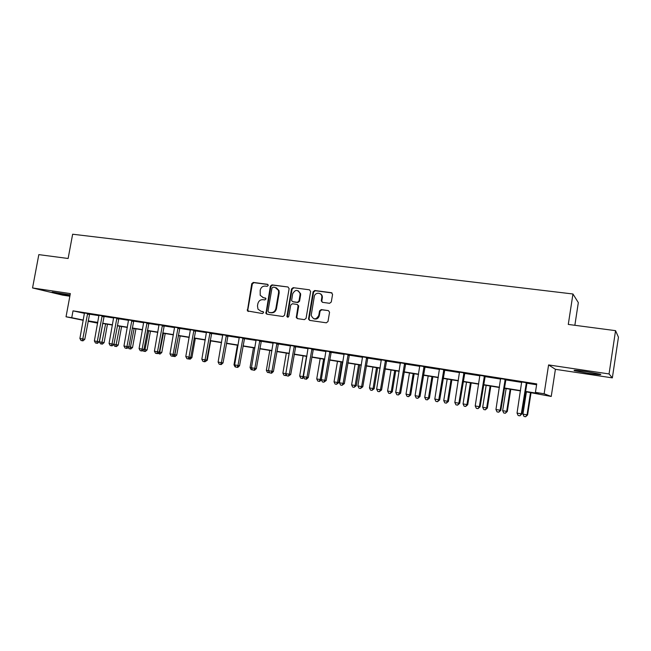 <?xml version="1.0" encoding="UTF-8"?>
<svg xmlns="http://www.w3.org/2000/svg" width="651" height="651" viewBox="0 0 651 651"><rect width="100%" height="100%" fill="white"/><g stroke="black" fill="none" stroke-linecap="round" stroke-linejoin="round"><path stroke-width="0.98" d="M268.261 285.439L267.496 284.292L253.32 282.428L251.742 283.698L247.404 310.926L262.434 313.538L263.557 312.643L263.452 311.967L260.945 311.219L257.991 309.144L257.479 305.929L257.853 303.74C258.602 300.949 260.302 299.59 262.947 299.672L264.794 299.924L265.909 299.029L265.836 298.418L263.305 297.621L260.205 295.302L260.205 290.183C260.953 287.392 262.654 286.033 265.299 286.09L267.146 286.334L268.261 285.439M586.396 371.599C576.583 370.207 572.636 369.914 574.54 370.72L588.382 373.332C598.204 374.732 602.199 375.033 600.368 374.227L586.396 371.599M70.105 294.887L52.153 292.063L69.991 295.497M329.609 303.301L331.286 301.991L332.571 294.39L331.4 292.706L314.742 290.509L313.082 291.819L308.501 319.112L309.656 320.39L326.314 322.815L327.99 321.513L329.561 312.228L328.381 310.6L321.22 309.599L319.551 310.909L318.778 315.45C316.004 320.007 313.473 319.975 311.202 315.353L314.27 296.669C314.881 291.851 322.229 292.275 321.854 297.125L321.269 300.852L322.448 302.324L329.609 303.301M615.553 330.659L618.45 337.21L612.347 377.881L609.051 373.943L615.553 330.659L568.282 324.426L572.953 293.992L72.643 234.222L68.127 258.488L38.824 254.631L32.55 287.954L70.341 293.593L66.036 316.785L71.748 317.704L73.018 310.852L536.733 383.903L535.423 392.374L544.138 393.774L551.234 396.451L525.357 391.674M609.051 373.943L548.59 364.926L544.138 393.774M289.125 288.645L288.011 286.993L271.98 284.886L270.377 286.163L265.95 313.481L266.91 314.189L282.941 316.516L284.56 315.23L289.125 288.645M293.153 287.669L309.494 289.817L310.641 291.493L306.068 318.339L304.416 319.633L297.393 318.616L296.278 317.525L298.117 305.531L296.986 304.391L292.364 303.757L290.737 305.042L288.808 316.305C288.238 317.395 287.604 317.476 286.912 316.532L291.526 288.963L293.153 287.669L309.494 289.817M32.55 287.954L62.651 295.147L69.852 296.238M73.018 310.852L84.516 313.343M89.456 314.156L99.001 315.662M103.948 316.443L113.697 317.981M118.645 318.762L128.605 320.341M133.561 321.122L143.733 322.725M148.688 323.506L159.08 325.15M164.044 325.931L174.663 327.608M179.627 328.389L190.474 330.106M195.438 330.887L206.522 332.637M211.494 333.426L222.813 335.208M227.785 335.997L239.356 337.82M244.328 338.61L256.152 340.473M261.132 341.262L273.208 343.167M278.189 343.956L290.533 345.901M295.513 346.69L308.135 348.684M313.115 349.465L326.013 351.507M330.993 352.289L344.176 354.372M349.156 355.161L362.631 357.285M367.612 358.074L381.396 360.247M386.368 361.036L400.463 363.258M405.435 364.047L419.846 366.318M424.81 367.107L439.555 369.434M444.519 370.216L459.598 372.592M464.554 373.381L479.974 375.814M484.922 376.595L500.709 379.085M505.648 379.867L521.793 382.414M526.724 383.195L536.603 384.757M89.626 313.823L84.492 313.001M104.119 316.109L98.976 315.296M118.824 318.429L113.673 317.615M133.74 320.78L128.581 319.966M148.867 323.165L143.708 322.351M164.223 325.581L159.056 324.768M179.806 328.039L174.631 327.225M195.625 330.537L190.442 329.715M211.681 333.068L206.489 332.246M227.98 335.639L222.78 334.817M244.524 338.251L239.316 337.43M261.32 340.896L256.112 340.074M278.384 343.59L273.168 342.768M295.709 346.324L290.492 345.494M313.31 349.099L308.086 348.277M331.188 351.914L325.964 351.092M349.359 354.779L344.127 353.957M367.815 357.692L362.591 356.87M386.58 360.654L381.348 359.824M405.646 363.657L400.414 362.835M425.03 366.716L419.797 365.886M444.731 369.825L439.498 368.995M464.765 372.982L459.541 372.16M485.141 376.197L479.917 375.375M505.868 379.468L500.643 378.638M526.952 382.788L521.736 381.966M574.857 325.288L578.324 302.609L572.953 293.992M548.59 364.926L555.409 369.312L612.347 377.881M555.409 369.312L551.234 396.451M97.65 323.132L88.105 321.285M525.398 391.397L538.613 393.529L535.423 392.374M88.178 320.878L97.78 322.424M102.671 323.213L112.468 324.792M117.367 325.581L127.376 327.201M132.275 327.99L142.504 329.634M147.403 330.431L157.851 332.116M162.758 332.905L173.426 334.622M178.333 335.42L189.229 337.177M194.144 337.967L205.277 339.765M210.2 340.554L221.568 342.393M226.491 343.183L238.111 345.054M243.026 345.852L254.907 347.764M259.822 348.562L271.963 350.515M276.878 351.312L289.288 353.314M294.203 354.103L306.881 356.154M311.805 356.943L324.759 359.035M329.675 359.824L342.922 361.964M347.837 362.753L361.378 364.942M366.293 365.732L380.143 367.97M385.05 368.759L399.209 371.046M404.116 371.835L418.593 374.17M423.492 374.96L438.302 377.352M443.193 378.141L458.345 380.583M463.227 381.372L478.721 383.87M483.595 384.651L499.455 387.215M504.322 387.996L520.54 390.616M71.748 317.704L83.295 320.064M83.255 320.3L66.036 316.785M97.74 322.652L89.26 321.285L97.674 323.002M520.499 390.893L504.281 388.273M499.407 387.491L483.555 384.928M478.68 384.139L463.187 381.641M458.296 380.851L443.152 378.41M438.253 377.621L423.451 375.228M418.552 374.439L404.068 372.103M399.169 371.306L385.01 369.019M380.094 368.23L366.253 365.992M361.338 365.203L347.797 363.014M342.882 362.225L329.634 360.084M324.719 359.295L311.756 357.196M306.841 356.406L294.162 354.356M289.239 353.566L276.838 351.564M271.915 350.767L259.782 348.806M254.858 348.016L242.986 346.096M238.063 345.307L226.442 343.427M221.527 342.638L210.151 340.798M205.236 340.001L194.104 338.211M189.189 337.413L178.293 335.656M173.378 334.866L162.717 333.141M157.802 332.352L147.362 330.667M142.455 329.87L132.234 328.218M127.336 327.429L117.326 325.817M112.428 325.028L102.63 323.441M262.841 297.531L263.305 297.621M265.575 298.068L263.907 297.832M263.183 311.65L261.556 311.414M267.968 284.511L253.931 282.656L252.352 283.934L247.811 310.022L248.422 311.503M288.011 286.993L272.566 285.114L270.971 286.399L266.414 312.716L267.04 314.205M273.111 287.124L271.988 288.027L267.984 311.178L268.749 312.342L270.71 312.626C273.387 312.724 275.104 311.357 275.861 308.541L278.595 292.657L278.457 290.346L275.064 287.384L273.111 287.124M276.276 287.75L279.035 290.566L279.181 292.885L276.447 308.737C275.69 311.552 273.973 312.911 271.304 312.822L269.343 312.537M297.548 304.603L298.679 306.279L296.823 317.11L297.474 318.624M293.715 287.897L292.096 289.19L287.457 316.207L287.823 317.208M300.038 294.83L300.062 293.52C297.662 289.313 295.188 289.418 292.657 293.837L291.615 300.624L292.722 301.682L297.344 302.316L298.98 301.022L300.038 294.83L300.599 295.049L300.616 293.747L298.134 290.72M300.599 295.049L299.541 301.234L297.906 302.528L293.292 301.893M319.877 293.544C321.513 294.195 322.351 295.456 322.375 297.344L321.797 301.063L322.416 302.324M313.961 318.844C316.646 319.551 318.429 318.485 319.315 315.637L318.778 315.45M328.381 310.6L321.749 309.803L320.08 311.105L319.315 315.637M332.01 292.942L315.279 290.737L313.627 292.039L309.062 318.876L309.713 320.398M102.785 323.466L99.416 341.84L104.095 342.638L107.464 324.222M104.095 342.638L102.378 344.119L101.629 343.997L105.592 323.921M101.629 343.997L100.506 343.801L99.416 341.84M87.641 313.391L82.775 338.976L79.894 338.487L84.475 312.887M89.683 313.717L84.785 339.326L82.775 338.976L82.189 340.717L81.033 340.514L79.894 338.487M84.785 339.326L82.986 340.847L82.189 340.717M113.933 344.314L118.222 345.054L121.599 326.509M118.222 345.054L116.505 346.544L115.772 346.422L119.76 326.208M115.772 346.422L114.633 346.226L113.689 344.525M133.797 320.666L128.857 346.845L132.552 347.496L135.937 328.82M132.552 347.496L130.827 349.001L130.102 348.879L134.13 328.527M130.102 348.879L128.955 348.684L128.239 347.382M143.961 349.441L147.077 349.978L150.462 331.164M147.077 349.978L145.352 351.491L144.644 351.377L148.697 330.879M144.644 351.377L143.472 351.174L142.992 350.295M102.174 315.678L97.292 341.458L94.371 340.961L98.96 315.174M104.176 316.004L99.261 341.791L97.292 341.458L96.682 343.199L95.51 343.004L94.371 340.961M99.261 341.791L97.471 343.337L96.682 343.199M116.911 318.005L112.021 343.972L109.059 343.468L113.656 317.493M118.881 318.315L113.949 344.298L112.021 343.972L111.386 345.722L110.198 345.518L109.059 343.468M113.949 344.298L112.159 345.852L111.386 345.722M131.868 320.357L126.961 346.519L123.959 346.006L128.564 319.836M126.302 348.285L126.961 346.519L128.857 346.845L127.059 348.415L125.098 348.082L123.959 346.006M159.308 352.061L161.806 352.492L165.199 333.54M161.806 352.492L160.081 354.022L159.389 353.9L163.474 333.263M159.389 353.9L157.957 353.249M147.036 322.75L142.13 349.107L139.078 348.586L143.684 322.221M148.933 323.051L143.977 349.424L142.13 349.107L141.438 350.881L140.217 350.669L139.078 348.586M143.977 349.424L142.178 351.003L141.438 350.881M174.875 354.722L176.746 355.039L180.148 335.957M176.746 355.039L175.021 356.585L174.346 356.471L178.464 335.68M174.346 356.471L173.15 356.26M190.678 357.415L191.907 357.627L195.308 338.406M191.907 357.627L190.173 359.181L188.953 358.978M189.937 358.091L189.514 359.075M206.725 360.158L207.278 360.255L210.688 340.888M207.278 360.255L204.992 361.728M237.412 345.201L233.994 364.812L234.661 364.926M235.76 367.009L235.084 366.887L233.994 364.812M162.433 325.183L157.509 351.735L154.417 351.206L159.031 324.646M164.288 325.467L159.324 352.045L157.509 351.735L156.793 353.517L155.556 353.306L154.417 351.206M159.324 352.045L157.526 353.639L156.793 353.517M178.065 327.64L173.125 354.396L169.984 353.859L174.606 327.095M179.871 327.925L174.899 354.705L173.125 354.396L172.385 356.195L171.132 355.975L169.984 353.859M174.899 354.705L173.093 356.309L172.385 356.195M193.925 330.147L188.977 357.106L185.787 356.561L190.417 329.593M195.691 330.423L190.702 357.399L188.977 357.106L188.204 358.904L186.935 358.685L185.787 356.561M190.702 357.399L188.896 359.026L188.204 358.904M210.021 332.677L205.065 359.848L201.826 359.295L206.465 332.124M211.746 332.954L206.741 360.141L205.065 359.848L204.268 361.663L202.974 361.443L201.826 359.295M206.741 360.141L204.943 361.777L204.268 361.663M226.369 335.257L221.405 362.64L218.118 362.078L222.756 334.687M228.045 335.525L223.033 362.916L221.405 362.64L220.575 364.462L219.257 364.235L218.118 362.078M223.033 362.916L221.226 364.568L220.575 364.462M253.475 347.789L250.049 367.555L251.449 367.791L256.087 339.944M252.547 369.882L251.14 369.646L250.049 367.555M242.961 337.877L237.989 365.471L234.653 364.902L239.291 337.299M244.589 338.129L239.568 365.74L237.989 365.471L237.127 367.302L235.792 367.074L234.653 364.902M239.568 365.74L237.761 367.408L237.127 367.302M269.774 350.425L266.349 370.329L268.505 370.704M269.49 372.608L267.439 372.437L266.349 370.329M269.132 371.908L268.757 372.665M266.21 312.651L266.039 313.627M256.356 368.604L254.549 370.289L252.58 369.955L251.441 367.766L256.356 368.604L261.393 340.782M259.814 340.53L254.826 368.344L253.939 370.183M286.318 353.094L282.884 373.153L285.822 373.658M286.505 374.992L285.862 375.603L283.982 375.277L282.884 373.153M286.041 374.081L285.317 375.505M276.927 343.232L271.931 371.265L268.489 370.679L273.143 342.629M278.449 343.468L273.412 371.518L271.931 371.265L271.011 373.113L269.636 372.877L268.489 370.679M273.412 371.518L271.605 373.218L271.011 373.113M303.114 355.804L299.68 376.026L303.065 376.603L306.507 356.349M303.789 377.401L302.658 378.483L300.77 378.158L299.68 376.026M302.129 378.394L303.415 376.66L308.061 348.139M294.309 345.966L289.304 374.227L285.813 373.633L290.468 345.364M295.782 346.202L290.728 374.471L289.304 374.227L288.352 376.091L286.953 375.855L285.813 373.633M290.728 374.471L288.352 376.091M320.17 358.555L316.728 378.931L320.17 379.517L323.612 359.116M321.342 379.826L319.698 381.405L317.818 381.087L316.728 378.931M319.193 381.323L320.17 379.517L321.293 379.712M308.322 377.474L306.515 379.207L304.546 378.874L303.407 376.636L308.322 377.474L313.383 348.977M311.967 348.749L306.955 377.238L305.962 379.11M337.478 361.354L334.036 381.885L338.74 382.69L342.19 362.111M338.74 382.69L336.518 384.293L337.527 382.487L340.978 361.915M336.518 384.293L335.127 384.057L334.036 381.885M329.902 351.581L324.882 380.298L321.277 379.688L325.939 350.954M331.261 351.792L326.192 380.526L324.882 380.298L323.856 382.186L322.416 381.934L321.277 379.688M326.192 380.526L323.856 382.186M355.064 364.186L351.613 384.887L356.317 385.693L359.767 364.951M356.317 385.693L354.12 387.312L355.161 385.49L358.611 364.763M354.12 387.312L352.704 387.068L351.613 384.887M372.917 367.074L369.459 387.931L374.162 388.737L377.613 367.831M374.162 388.737L371.99 390.38L373.064 388.549L376.514 367.652M371.99 390.38L370.549 390.128L369.459 387.931M391.048 369.996L387.589 391.031L392.293 391.837L395.743 370.753M392.293 391.837L390.144 393.489L391.251 391.658L394.709 370.59M390.144 393.489L388.68 393.245L387.589 391.031M409.471 372.974L406.012 394.172L410.7 394.978L414.158 373.731M410.7 394.978L408.584 396.654L409.731 394.807L413.19 373.568M408.584 396.654L407.095 396.402L406.012 394.172M428.179 375.993L424.721 397.37L429.408 398.168L432.866 376.75M429.408 398.168L427.316 399.869L428.496 398.013L431.963 376.603M427.316 399.869L425.803 399.608L424.721 397.37M447.196 379.061L443.738 400.609L448.417 401.415L451.875 379.818M448.417 401.415L446.35 403.14L447.571 401.268L451.037 379.679M446.35 403.14L444.82 402.871L443.738 400.609M466.515 382.178L463.056 403.913L467.727 404.71L471.194 382.934M467.727 404.71L465.693 406.452L466.954 404.58L470.421 382.812M465.693 406.452L464.139 406.183L463.056 403.913M486.159 385.351L482.692 407.266L487.363 408.063L490.821 386.1M487.363 408.063L485.353 409.829L486.663 407.941L490.122 385.986M485.353 409.829L483.774 409.552L482.692 407.266M506.12 388.574L502.653 410.667L507.308 411.465L510.775 389.322M507.308 411.465L505.339 413.255L506.69 411.359L510.148 389.225M505.339 413.255L503.728 412.978L502.653 410.667M348.13 354.453L343.101 383.415L339.44 382.788L344.102 353.818M349.432 354.657L344.355 383.626L343.101 383.415L342.044 385.302L340.579 385.05L339.44 382.788M344.355 383.626L342.044 385.302M366.651 357.375L361.622 386.572L357.895 385.937L362.558 356.732M367.888 357.57L362.802 386.775L361.622 386.572L360.516 388.476L359.026 388.216L357.895 385.937M362.802 386.775L360.516 388.476M385.482 360.345L380.436 389.786L376.644 389.135L381.315 359.686M386.653 360.524L381.559 389.973L380.436 389.786L379.297 391.699L377.783 391.438L376.644 389.135M381.559 389.973L379.297 391.699M404.613 363.356L399.568 393.049L395.71 392.39L400.381 362.688M405.719 363.535L400.617 393.228L399.568 393.049L398.388 394.97L396.85 394.709L395.71 392.39M400.617 393.228L398.388 394.97M424.061 366.423L419.008 396.369L415.094 395.702L419.765 365.748M425.103 366.586L419.993 396.54L419.008 396.369L417.796 398.306L416.225 398.038L415.094 395.702M419.993 396.54L417.796 398.306M443.844 369.54L438.782 399.738L434.803 399.063L439.466 368.848M444.812 369.695L439.694 399.901L438.782 399.738L437.521 401.691L435.934 401.415L434.803 399.063M439.694 399.901L437.521 401.691M463.951 372.714L458.89 403.172L454.837 402.481L459.508 372.014M464.847 372.852L459.728 403.319L458.89 403.172L457.588 405.134L455.969 404.857L454.837 402.481M459.728 403.319L457.588 405.134M484.409 375.936L479.339 406.663L475.222 405.964L479.885 375.22M485.223 376.066L480.096 406.794L479.339 406.663L477.989 408.633L476.345 408.348L475.222 405.964M480.096 406.794L477.989 408.633M505.217 379.216L500.139 410.211L495.948 409.503L500.611 378.491M505.949 379.33L500.814 410.333L500.139 410.211L498.747 412.197L497.071 411.904L495.948 409.503M500.814 410.333L498.747 412.197M526.407 391.845L522.948 414.134L527.595 414.931L531.061 392.594M527.595 414.931L525.658 416.746L527.05 414.833L530.508 392.512M525.658 416.746L524.022 416.461L522.948 414.134M526.382 382.552L521.305 413.824L517.04 413.1L521.695 381.811M527.033 382.658L521.899 413.93L521.305 413.824L519.864 415.818L518.163 415.525L517.04 413.1M521.899 413.93L519.864 415.818M247.811 310.022L247.185 309.827M252.352 283.934L251.742 283.698M253.931 282.656L253.32 282.428M266.414 312.716L265.82 312.521M270.971 286.399L270.377 286.163M272.566 285.114L271.98 284.886M271.304 312.822L270.71 312.626M276.447 308.737L275.861 308.541M279.181 292.885L278.595 292.657M296.823 317.11L296.262 316.923M298.679 306.279L298.117 306.076M287.457 316.207L286.888 316.02M292.096 289.19L291.526 288.963M297.906 302.528L297.344 302.316M299.541 301.234L298.98 301.022M321.822 300.852L321.293 300.632M322.318 297.898L321.797 297.678M320.08 311.105L319.551 310.909M321.749 309.803L321.22 309.599M309.062 318.876L308.517 318.697M313.627 292.039L313.082 291.819M315.279 290.737L314.742 290.509M331.912 292.926L331.4 292.706M87.551 313.554L89.537 313.985M87.372 314.051L89.358 314.482M102.077 315.841L104.03 316.272M101.898 316.345L103.851 316.768M116.822 318.168L118.734 318.591M116.635 318.673L118.547 319.096M131.771 320.528L133.642 320.943M131.592 321.033L133.463 321.448M146.947 322.92L148.778 323.327M146.76 323.433L148.591 323.84M162.343 325.345L164.133 325.752M162.156 325.866L163.946 326.265M177.967 327.811L179.717 328.21M177.78 328.332L179.53 328.731M193.827 330.317L195.528 330.708M193.64 330.838L195.341 331.229M209.923 332.856L211.583 333.239M209.736 333.385L211.396 333.768M226.263 335.436L227.874 335.81M226.076 335.965L227.687 336.339M242.864 338.048L244.418 338.422M242.668 338.585L244.231 338.959M259.708 340.709L261.222 341.075M259.521 341.246L261.027 341.612M276.821 343.411L278.278 343.769M276.626 343.948L278.083 344.306M294.203 346.145L295.611 346.503M294.008 346.698L295.408 347.048M311.862 348.936L313.204 349.278M311.658 349.489L313.009 349.831M329.797 351.76L331.082 352.101M329.601 352.321L330.887 352.655M348.025 354.64L349.253 354.966M347.821 355.202L349.05 355.527M366.546 357.562L367.709 357.879M366.342 358.123L367.506 358.441M385.368 360.532L386.466 360.841M385.164 361.102L386.263 361.403M404.499 363.543L405.532 363.844M404.295 364.121L405.329 364.422M423.956 366.611L424.916 366.904M423.744 367.197L424.704 367.481M443.73 369.735L444.617 370.012M443.518 370.321L444.405 370.598M463.837 372.909L464.651 373.178M463.626 373.495L464.44 373.764M484.287 376.132L485.028 376.392M484.075 376.726L484.816 376.978M505.095 379.411L505.754 379.663M504.875 380.013L505.534 380.257M526.26 382.755L526.83 382.983M526.041 383.358L526.61 383.585M574.54 370.72L574.605 370.256M248.031 311.121L247.404 310.926M266.552 313.668L265.95 313.481M279.035 290.566L278.457 290.346M296.84 317.712L296.278 317.525M298.679 305.734L298.117 305.531M287.49 316.72L286.912 316.532M300.616 293.747L300.062 293.52M321.797 301.063L321.269 300.852M322.375 297.344L321.854 297.125M309.046 319.291L308.501 319.112M347.951 354.779L349.18 355.104"/></g></svg>

